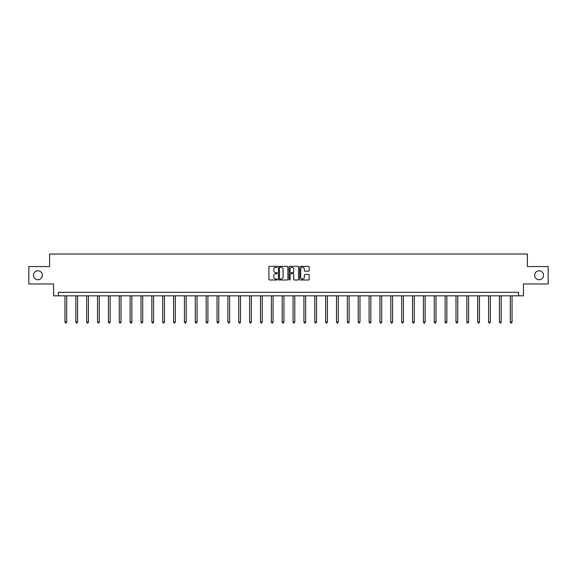 <?xml version="1.0" encoding="UTF-8"?>
<svg xmlns="http://www.w3.org/2000/svg" width="577" height="577" viewBox="0 0 577 577"><rect width="100%" height="100%" fill="white"/><g stroke="black" fill="none" stroke-linecap="round" stroke-linejoin="round"><path stroke-width="0.87" d="M277.357 266.819A0.476 0.476 0 0 0 276.881 266.343L269.618 266.343A0.685 0.685 0 0 0 268.932 267.021L268.932 279.326A0.685 0.685 0 0 0 269.618 280.011L276.881 280.011A0.476 0.476 0 0 0 277.357 279.528A0.476 0.476 0 0 0 276.881 279.052L275.943 279.052A2.185 2.185 0 0 1 273.758 276.866L273.758 275.842A2.185 2.185 0 0 1 275.943 273.649L276.881 273.649A0.476 0.476 0 0 0 277.357 273.173A0.476 0.476 0 0 0 276.881 272.697L275.943 272.697A2.185 2.185 0 0 1 273.758 270.512L273.758 269.481A2.185 2.185 0 0 1 275.943 267.295L276.881 267.295A0.476 0.476 0 0 0 277.357 266.819M534.641 275.265A4.457 4.457 0 0 0 539.098 279.722A4.457 4.457 0 0 0 543.556 275.265A4.457 4.457 0 0 0 539.098 270.808A4.457 4.457 0 0 0 534.641 275.265M33.444 275.265A4.457 4.457 0 0 0 37.902 279.722A4.457 4.457 0 0 0 42.359 275.265A4.457 4.457 0 0 0 37.902 270.808A4.457 4.457 0 0 0 33.444 275.265M308.471 271.161A0.685 0.685 0 0 0 309.157 270.476L309.157 267.021A0.685 0.685 0 0 0 308.471 266.343L300.408 266.343A0.685 0.685 0 0 0 299.723 267.021L299.723 279.326A0.685 0.685 0 0 0 300.408 280.011L308.471 280.011A0.685 0.685 0 0 0 309.157 279.326L309.157 275.157A0.685 0.685 0 0 0 308.471 274.472L305.024 274.472A0.685 0.685 0 0 0 304.339 275.157L304.339 277.227A1.825 1.825 0 0 1 302.514 279.052A1.825 1.825 0 0 1 300.682 277.227L300.682 269.127A1.825 1.825 0 0 1 302.514 267.295A1.825 1.825 0 0 1 304.339 269.127L304.339 270.476A0.685 0.685 0 0 0 305.024 271.161L308.471 271.161M518.557 295.806L523.433 295.806L523.433 283.971L548.15 283.971L548.15 266.56L527.4 266.56L527.4 254.024L49.6 254.024L49.6 266.56L28.85 266.56L28.85 283.971L53.567 283.971L53.567 295.806L518.557 295.806L518.557 292.323L58.443 292.323L58.443 295.806M287.901 267.021A0.685 0.685 0 0 0 287.216 266.343L279.153 266.343A0.685 0.685 0 0 0 278.467 267.021L278.467 279.326A0.685 0.685 0 0 0 279.153 280.011L287.216 280.011A0.685 0.685 0 0 0 287.901 279.326L287.901 267.021M289.784 266.343L297.847 266.343A0.685 0.685 0 0 1 298.533 267.021L298.533 279.326A0.685 0.685 0 0 1 297.847 280.011L294.393 280.011A0.685 0.685 0 0 1 293.715 279.326L293.715 274.335A0.685 0.685 0 0 0 293.029 273.649L290.736 273.649A0.685 0.685 0 0 0 290.058 274.335L290.058 279.528A0.476 0.476 0 0 1 289.575 280.011A0.476 0.476 0 0 1 289.099 279.528L289.099 267.021A0.685 0.685 0 0 1 289.784 266.343M279.903 267.295A0.476 0.476 0 0 0 279.427 267.778L279.427 278.576A0.476 0.476 0 0 0 279.903 279.052L280.898 279.052A2.185 2.185 0 0 0 283.083 276.866L283.083 269.481A2.185 2.185 0 0 0 280.898 267.295L279.903 267.295M293.715 269.156A1.825 1.825 0 0 0 291.883 267.331A1.825 1.825 0 0 0 290.058 269.156L290.058 272.012A0.685 0.685 0 0 0 290.736 272.697L293.029 272.697A0.685 0.685 0 0 0 293.715 272.012L293.715 269.156M64.956 295.806L64.956 322.067L66.694 322.067L66.694 295.806M66.694 322.067L66.175 322.976L65.475 322.976L64.956 322.067M75.818 295.806L75.818 322.067L77.556 322.067L77.556 295.806M77.556 322.067L77.037 322.976L76.337 322.976L75.818 322.067M86.68 295.806L86.68 322.067L88.418 322.067L88.418 295.806M88.418 322.067L87.899 322.976L87.199 322.976L86.68 322.067M97.542 295.806L97.542 322.067L99.28 322.067L99.28 295.806M99.28 322.067L98.761 322.976L98.061 322.976L97.542 322.067M108.404 295.806L108.404 322.067L110.142 322.067L110.142 295.806M110.142 322.067L109.623 322.976L108.923 322.976L108.404 322.067M119.266 295.806L119.266 322.067L121.004 322.067L121.004 295.806M121.004 322.067L120.485 322.976L119.785 322.976L119.266 322.067M130.128 295.806L130.128 322.067L131.866 322.067L131.866 295.806M131.866 322.067L131.347 322.976L130.647 322.976L130.128 322.067M140.99 295.806L140.99 322.067L142.728 322.067L142.728 295.806M142.728 322.067L142.209 322.976L141.509 322.976L140.99 322.067M151.852 295.806L151.852 322.067L153.59 322.067L153.59 295.806M153.59 322.067L153.071 322.976L152.371 322.976L151.852 322.067M162.714 295.806L162.714 322.067L164.452 322.067L164.452 295.806M164.452 322.067L163.933 322.976L163.233 322.976L162.714 322.067M173.576 295.806L173.576 322.067L175.314 322.067L175.314 295.806M175.314 322.067L174.795 322.976L174.095 322.976L173.576 322.067M184.438 295.806L184.438 322.067L186.176 322.067L186.176 295.806M186.176 322.067L185.657 322.976L184.957 322.976L184.438 322.067M195.3 295.806L195.3 322.067L197.038 322.067L197.038 295.806M197.038 322.067L196.519 322.976L195.819 322.976L195.3 322.067M206.162 295.806L206.162 322.067L207.9 322.067L207.9 295.806M207.9 322.067L207.381 322.976L206.681 322.976L206.162 322.067M217.024 295.806L217.024 322.067L218.762 322.067L218.762 295.806M218.762 322.067L218.243 322.976L217.551 322.976L217.024 322.067M227.886 295.806L227.886 322.067L229.624 322.067L229.624 295.806M229.624 322.067L229.105 322.976L228.413 322.976L227.886 322.067M238.748 295.806L238.748 322.067L240.494 322.067L240.494 295.806M240.494 322.067L239.967 322.976L239.275 322.976L238.748 322.067M249.61 295.806L249.61 322.067L251.356 322.067L251.356 295.806M251.356 322.067L250.829 322.976L250.137 322.976L249.61 322.067M260.472 295.806L260.472 322.067L262.218 322.067L262.218 295.806M262.218 322.067L261.691 322.976L260.999 322.976L260.472 322.067M271.334 295.806L271.334 322.067L273.08 322.067L273.08 295.806M273.08 322.067L272.553 322.976L271.861 322.976L271.334 322.067M282.196 295.806L282.196 322.067L283.942 322.067L283.942 295.806M283.942 322.067L283.415 322.976L282.723 322.976L282.196 322.067M293.058 295.806L293.058 322.067L294.804 322.067L294.804 295.806M294.804 322.067L294.277 322.976L293.585 322.976L293.058 322.067M303.92 295.806L303.92 322.067L305.666 322.067L305.666 295.806M305.666 322.067L305.139 322.976L304.447 322.976L303.92 322.067M314.782 295.806L314.782 322.067L316.528 322.067L316.528 295.806M316.528 322.067L316.001 322.976L315.309 322.976L314.782 322.067M325.644 295.806L325.644 322.067L327.39 322.067L327.39 295.806M327.39 322.067L326.863 322.976L326.171 322.976L325.644 322.067M336.506 295.806L336.506 322.067L338.252 322.067L338.252 295.806M338.252 322.067L337.725 322.976L337.033 322.976L336.506 322.067M347.376 295.806L347.376 322.067L349.114 322.067L349.114 295.806M349.114 322.067L348.587 322.976L347.895 322.976L347.376 322.067M358.238 295.806L358.238 322.067L359.976 322.067L359.976 295.806M359.976 322.067L359.449 322.976L358.757 322.976L358.238 322.067M369.1 295.806L369.1 322.067L370.838 322.067L370.838 295.806M370.838 322.067L370.319 322.976L369.619 322.976L369.1 322.067M379.962 295.806L379.962 322.067L381.7 322.067L381.7 295.806M381.7 322.067L381.181 322.976L380.481 322.976L379.962 322.067M390.824 295.806L390.824 322.067L392.562 322.067L392.562 295.806M392.562 322.067L392.043 322.976L391.343 322.976L390.824 322.067M401.686 295.806L401.686 322.067L403.424 322.067L403.424 295.806M403.424 322.067L402.905 322.976L402.205 322.976L401.686 322.067M412.548 295.806L412.548 322.067L414.286 322.067L414.286 295.806M414.286 322.067L413.767 322.976L413.067 322.976L412.548 322.067M423.41 295.806L423.41 322.067L425.148 322.067L425.148 295.806M425.148 322.067L424.629 322.976L423.929 322.976L423.41 322.067M434.272 295.806L434.272 322.067L436.01 322.067L436.01 295.806M436.01 322.067L435.491 322.976L434.791 322.976L434.272 322.067M445.134 295.806L445.134 322.067L446.872 322.067L446.872 295.806M446.872 322.067L446.353 322.976L445.653 322.976L445.134 322.067M455.996 295.806L455.996 322.067L457.734 322.067L457.734 295.806M457.734 322.067L457.215 322.976L456.515 322.976L455.996 322.067M466.858 295.806L466.858 322.067L468.596 322.067L468.596 295.806M468.596 322.067L468.077 322.976L467.377 322.976L466.858 322.067M477.72 295.806L477.72 322.067L479.458 322.067L479.458 295.806M479.458 322.067L478.939 322.976L478.239 322.976L477.72 322.067M488.582 295.806L488.582 322.067L490.32 322.067L490.32 295.806M490.32 322.067L489.801 322.976L489.101 322.976L488.582 322.067M499.444 295.806L499.444 322.067L501.182 322.067L501.182 295.806M501.182 322.067L500.663 322.976L499.963 322.976L499.444 322.067M510.306 295.806L510.306 322.067L512.044 322.067L512.044 295.806M512.044 322.067L511.525 322.976L510.825 322.976L510.306 322.067"/></g></svg>
